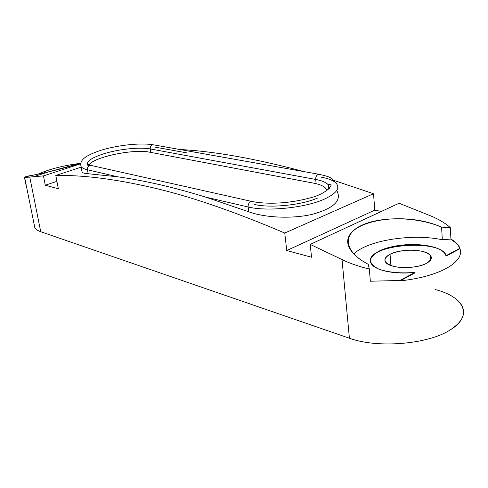 <?xml version="1.0" encoding="UTF-8"?>
<svg xmlns="http://www.w3.org/2000/svg" width="488" height="488" viewBox="0 0 488 488"><rect width="100%" height="100%" fill="white"/><g stroke="black" fill="none" stroke-linecap="round" stroke-linejoin="round"><path stroke-width="0.73" d="M117.858 176.821C130.711 178.62 144.454 181.182 159.088 184.519C173.728 187.856 189.368 192.089 206.015 197.219L248.74 211.786C264.398 217.666 291.995 219.088 312.241 214.348C333.402 208.498 341.71 200.824 337.159 191.333C341.71 200.824 333.402 208.498 312.241 214.348C291.995 219.088 264.398 217.666 248.74 211.786L248.13 206.973C248.014 204.435 248.892 202.666 250.759 201.654L252.43 201.581L250.759 201.654C248.892 202.666 248.014 204.435 248.13 206.973C266.844 211.701 304.573 207.973 323.825 199.36C304.573 207.973 266.844 211.701 248.13 206.973L248.74 211.786L206.015 197.219L248.13 206.973L206.015 197.219C189.368 192.089 173.728 187.856 159.088 184.519C144.454 181.182 130.711 178.62 117.858 176.821L88.169 173.74L117.858 176.821L87.456 169.781L117.858 176.821M55.797 175.491L81.167 167.158L55.797 175.491C82.24 174.924 114.058 178.876 151.256 187.349C114.058 178.876 82.24 174.924 55.797 175.491L58.334 188.746L55.797 175.491M179.706 149.493C214.482 151.335 255.907 158.71 303.993 171.617C255.907 158.71 214.482 151.335 179.706 149.493M40.73 231.721L349.414 338.227L342.021 259.555L310.197 244.39L311.545 257.243L286.737 250.533L374.815 210.121L381.341 211.456L374.815 210.121L373.497 193.73L284.754 233.038L286.737 250.533L374.815 210.121L373.497 193.73L334.469 180.603L373.497 193.73L284.754 233.038C232.935 210.981 188.435 195.755 151.256 187.349C188.435 195.755 232.935 210.981 284.754 233.038L286.737 250.533L311.545 257.243L310.197 244.39L342.021 259.555L349.414 338.227L40.73 231.721L29.756 177.046L43.475 175.9L45.299 185.22L58.334 188.746L45.299 185.22L56.919 181.353L45.299 185.22L43.475 175.9L29.756 177.046C26.602 177.4 24.821 177.412 24.4 177.077L48.782 171.819L80.916 163.071C64.013 168.567 39.284 174.277 29.866 175.656L24.4 177.077L29.756 177.046L40.73 231.721C37.728 230.671 35.764 229.348 34.843 227.756L24.595 177.181M84.631 173.301L88.169 173.74L87.456 169.781L88.169 173.74C84.979 173.527 82.954 173.039 82.094 172.282L81.825 170.763M430.928 215.989L399.092 203.24L430.928 215.989C438.755 219.246 445.215 223.12 450.308 227.603C445.215 223.12 438.755 219.246 430.928 215.989M80.776 163.748L43.475 175.9L80.776 163.748M26.047 185.214L24.4 177.077L26.224 185.196M80.929 163.016L70.906 166.103L80.929 163.016M78.684 163.571C62.732 165.713 49.099 169.257 37.777 174.216C49.099 169.257 62.732 165.713 78.684 163.571M460.946 304.109C466.68 312.832 463.088 321.446 450.162 329.949C427.927 344.467 376.98 348.481 349.414 338.227C376.98 348.481 427.927 344.467 450.162 329.949C473.756 315.815 464.07 296.783 435.412 289.616M399.934 280.484L399.965 280.929C419.326 278.77 434.9 274.537 446.685 268.223C457.805 261.83 462.227 255.316 459.958 248.673L457.866 244.665L450.93 239.059L450.308 227.603L441.585 227.127C416.173 216.379 380.841 216.343 361.834 225.249C342.521 234.014 343.277 251.326 368.214 264.282L369.325 269.01L370.349 281.216L399.934 280.484L399.965 280.929L415.056 272.816L415.026 272.371L399.934 280.484L415.026 272.371C400.599 273.591 388.515 272.493 378.767 269.083C373.686 266.552 370.862 263.654 370.288 260.397C371.1 257.097 373.991 254.016 378.975 251.149C398.696 240.871 443.269 243.39 446.142 255.657L459.94 248.246C458.635 244.823 455.633 241.761 450.93 239.059L442.311 239.779C412.39 233.148 366.72 240.462 353.867 254.053C366.72 240.462 412.39 233.148 442.311 239.779L450.93 239.059L450.308 227.603L441.585 227.127L442.311 239.779L441.585 227.127C398.83 208.26 334.597 223.699 350.03 248.947C353.117 254.419 359.18 259.531 368.214 264.282L369.325 269.01L370.349 281.216L399.934 280.484M342.021 259.555C349.914 263.428 359.015 266.582 369.325 269.01C359.015 266.582 349.914 263.428 342.021 259.555M310.197 244.39L399.092 203.24L310.197 244.39M446.142 255.657L446.166 256.09L459.958 248.673L459.94 248.246L446.142 255.657L444.836 253.126C439.145 245.958 417.179 242.658 398.074 245.61C378.883 248.459 366.11 257.042 371.636 264.252C376.144 270.761 395.957 274.689 415.026 272.371L415.056 272.816L399.965 280.929C419.326 278.77 434.9 274.537 446.685 268.223C457.805 261.83 462.227 255.316 459.958 248.673L446.166 256.09L446.142 255.657M370.325 261.226C368.074 245.391 434.259 238.431 444.861 253.559L446.166 256.09C442.811 238.516 367.995 243.909 370.325 261.226M390.034 254.279C399.702 250.179 410.414 249.185 422.175 251.302C432.447 254.358 433.917 258.347 426.579 263.276C418.948 267.43 403.082 268.858 393.371 266.296C383.464 262.971 382.348 258.969 390.034 254.279L390.894 265.533L390.034 254.279C385.252 256.81 383.8 259.47 385.679 262.257C389.625 268.693 415.916 269.467 426.579 263.276C431.105 260.714 432.411 258.109 430.489 255.45C426.061 249.008 400.77 248.404 390.034 254.279M80.794 163.706L81.075 166.634C82.051 167.957 84.174 169.007 87.456 169.781C87.267 167.707 88.029 166.28 89.737 165.505L91.287 165.487L89.737 165.505C88.029 166.28 87.267 167.707 87.456 169.781C84.174 169.007 82.051 167.957 81.075 166.634L80.794 163.706M187.136 152.933L155.471 147.211M318.091 174.454C316.425 175.369 315.626 177.028 315.693 179.438L150.249 148.944C150.103 146.955 150.81 145.601 152.366 144.887L153.262 144.784L152.366 144.887C150.81 145.601 150.103 146.955 150.249 148.944C139.464 146.839 117.388 149.285 102.578 154.171C91.006 158.069 86.059 161.754 87.742 165.219C86.059 161.754 91.006 158.069 102.578 154.171C117.388 149.285 139.464 146.839 150.249 148.944L315.693 179.438C315.626 177.028 316.425 175.369 318.091 174.454L319.036 174.295L318.091 174.454M319.39 174.362L319.036 174.295L319.39 174.362M87.913 164.389L90.872 165.395L251.973 201.477C269.846 205.003 291.983 202.813 309.496 198.055C327.478 193.809 333.798 183.781 330.053 184.214L328.204 184.745L329.327 188.502L328.204 184.745C326.082 182.366 321.909 180.597 315.693 179.438L316.12 183.683L315.693 179.438C321.909 180.597 326.082 182.366 328.204 184.745L328.637 189.191M153.604 144.844L319.036 174.295C325.886 175.784 330.114 177.168 331.718 178.437L336.397 183.531C340.246 188.52 336.055 193.791 323.825 199.36C336.055 193.791 340.246 188.52 336.397 183.531C333.81 180.67 328.76 178.547 321.244 177.174M150.792 152.409L150.249 148.944L150.792 152.409M254.37 204.429C270.126 208.309 301.352 205.21 317.493 198.067M88.432 165.926C90.378 157.819 132.864 148.48 149.731 152.207L313.674 183.159C321.635 184.708 326.045 187.185 326.893 190.601L325.795 188.386C323.733 186.05 319.695 184.311 313.674 183.159L149.731 152.207C133.755 148.718 94.062 156.868 89.017 164.859M33.849 176.626L48.44 171.898M444.861 253.559L444.836 253.126M430.489 255.45L430.758 259.781M82.106 172.294L81.075 166.634C79.495 160.637 83.722 156.056 101.223 150.194C117.797 145.204 139.964 142.618 153.262 144.784"/></g></svg>
